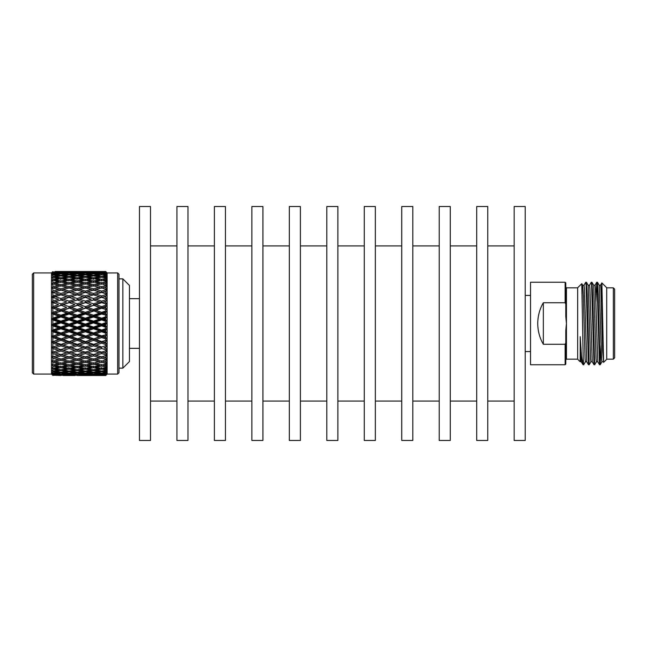 <?xml version="1.0" encoding="UTF-8"?>
<svg xmlns="http://www.w3.org/2000/svg" width="647" height="647" viewBox="0 0 647 647"><rect width="100%" height="100%" fill="white"/><g stroke="black" fill="none" stroke-linecap="round" stroke-linejoin="round"><path stroke-width="0.97" d="M139.453 206.522L139.453 440.478L150.508 440.478L150.508 206.522L139.453 206.522M150.508 401.067L176.922 401.067M150.508 245.933L176.922 245.933M176.922 206.522L176.922 440.478L187.986 440.478L187.986 206.522L176.922 206.522M187.986 401.067L214.392 401.067M187.986 245.933L214.392 245.933M214.392 206.522L214.392 440.478L225.455 440.478L225.455 206.522L214.392 206.522M225.455 401.067L251.869 401.067M225.455 245.933L251.869 245.933M251.869 206.522L251.869 440.478L262.925 440.478L262.925 206.522L251.869 206.522M262.925 401.067L289.338 401.067M262.925 245.933L289.338 245.933M289.338 206.522L289.338 440.478L300.394 440.478L300.394 206.522L289.338 206.522M300.394 401.067L326.808 401.067M300.394 245.933L326.808 245.933M326.808 206.522L326.808 440.478L337.871 440.478L337.871 206.522L326.808 206.522M337.871 401.067L364.277 401.067M337.871 245.933L364.277 245.933M364.277 206.522L364.277 440.478L375.341 440.478L375.341 206.522L364.277 206.522M375.341 401.067L401.755 401.067M375.341 245.933L401.755 245.933M401.755 206.522L401.755 440.478L412.81 440.478L412.81 206.522L401.755 206.522M412.81 401.067L439.224 401.067M412.81 245.933L439.224 245.933M439.224 206.522L439.224 440.478L450.28 440.478L450.28 206.522L439.224 206.522M450.28 401.067L476.693 401.067M450.28 245.933L476.693 245.933M476.693 206.522L476.693 440.478L487.757 440.478L487.757 206.522L476.693 206.522M487.757 401.067L514.163 401.067M487.757 245.933L514.163 245.933M514.163 206.522L514.163 440.478L525.227 440.478L525.227 206.522L514.163 206.522M139.453 298.663L129.457 298.663M139.453 348.337L129.457 348.337M33.668 272.913L33.668 374.087L32.35 372.769L32.35 274.231L33.668 272.913L51.501 272.913L52.755 271.659L51.914 272.492M33.668 374.087L51.501 374.087L51.501 272.913M52.722 272.112L58.562 271.594L55.132 271.505L101.66 271.514L95.877 271.594L101.636 271.95M95.085 274.037L105.72 273.794L107.127 275.218L107.127 374.087L117.657 374.087L117.657 272.913L107.127 272.953L105.72 271.562L101.66 271.514M101.66 271.756L105.72 271.635L107.127 273.05L105.72 271.505L104.021 271.505L105.922 271.716M105.72 271.78L104.021 271.845L105.72 271.78L107.127 273.511L105.72 272.169L95.877 272.274L101.603 273.066M101.66 272.67L105.72 272.379L107.127 273.81L105.72 271.926M105.72 272.727L104.021 272.856L105.72 272.727L107.127 273.81L107.127 274.724L105.72 273.438L101.66 273.058L95.877 273.616M105.72 274.328L104.021 274.53L105.72 274.749L105.72 274.328L107.127 275.218L105.72 273.002M105.72 274.749L107.127 276.568L105.72 275.371L101.66 274.829L95.877 275.606L101.66 276.471L105.72 275.857L107.127 277.248L105.72 276.576L104.021 276.843L105.72 277.118L107.127 279.027L105.72 277.927L101.66 277.231L95.877 278.226L101.66 279.302L105.72 278.542L107.127 279.884L104.021 279.763L105.72 280.102L107.127 282.068L105.72 281.073L101.66 280.232L95.877 281.437L101.66 282.715L105.72 281.809L107.127 283.095L104.021 283.249L105.72 283.645L107.127 285.642L101.66 283.798L95.877 285.198L101.66 286.653L105.72 285.626L107.127 286.823L104.021 287.268L105.72 287.713L107.127 289.71L101.66 287.891L95.877 289.452L101.66 291.077L105.72 289.929L107.127 291.037L104.021 291.748L105.72 292.25L107.127 294.223L101.66 292.436L95.877 294.15L101.66 295.922L105.72 294.676L107.127 295.671L104.021 296.649L105.72 297.183L107.127 299.124L101.66 297.394L95.877 299.238L101.66 301.122L105.72 299.796L107.127 300.669L104.021 301.898L105.72 302.472L107.127 304.333L101.66 302.691L95.877 304.64L101.66 306.621L105.72 305.222L107.127 305.966L104.021 307.43L105.72 308.029L107.127 309.792L101.66 308.255L95.877 310.285L101.66 312.331L105.72 310.892L107.127 311.49L104.021 313.172L105.72 313.787L107.127 315.437L101.66 314.021L95.877 316.1L101.66 318.195L105.72 316.723L107.127 317.167L104.021 319.052L105.72 319.667L107.127 321.179L105.72 321.389L101.66 319.909L95.877 322.012L101.66 324.123L105.72 322.643L107.127 322.934L105.72 324.365L104.021 324.988L107.127 326.953L105.72 327.325L101.66 325.845L95.877 327.948L101.66 330.051L105.72 328.579L107.127 328.7L105.72 330.285L104.021 330.9L107.127 332.687L105.72 333.205L101.66 331.749L95.877 333.828L101.66 335.882L107.127 334.402L105.72 336.117L104.021 336.715L107.127 338.3L105.72 338.963L101.66 337.548L95.877 339.57L101.66 341.559L107.127 339.966L105.72 341.786L104.021 342.36L107.127 343.719L105.72 344.527L101.66 343.161L95.877 345.102L101.66 347.002L107.127 345.312L105.72 347.213L104.021 347.762L107.127 348.87L105.72 349.809L101.66 348.523L95.877 350.35L101.66 352.13L107.127 350.367L105.72 352.332L104.021 352.85L107.127 353.691L105.72 354.75L101.66 353.553L95.877 355.252L101.66 356.893L107.127 355.082L105.72 357.071L104.021 357.548L107.127 358.123L105.72 359.279L101.66 358.195L95.877 359.732L101.66 361.22L107.127 359.376L105.72 361.382L104.021 361.802L107.127 362.102L105.72 363.347L101.66 362.377L95.877 363.751L101.66 365.054L105.72 364.14L107.127 363.21L105.72 365.191L104.021 365.563L107.127 365.579L105.72 366.898L101.66 366.065L95.877 367.237L101.66 368.345L105.72 367.577L107.127 366.525L105.72 368.458L104.021 368.774L105.72 369.073L107.127 368.507L105.72 369.874L101.66 369.186L95.877 370.157L101.66 371.046L105.72 370.432L107.127 369.275L105.72 371.143L104.021 371.394L105.72 371.629L107.127 370.844L105.72 372.251L101.66 371.718L95.877 372.47L101.66 373.133L105.72 372.672L107.127 371.435L105.72 373.206L104.021 373.384L105.72 373.554L107.127 372.567L105.72 373.99L101.66 373.618L95.877 374.144L105.72 374.281L107.127 372.963L105.72 374.621L104.021 374.726L105.72 374.831L107.127 373.651L105.72 375.074L95.877 375.155L105.72 375.22L107.127 373.853L105.72 375.365L104.021 375.406L105.72 375.438L107.127 374.079L105.72 375.495L107.127 374.079L105.72 375.486L93.516 375.486L99.306 375.406L93.491 375.05M117.657 374.087L118.975 372.769L118.975 274.231L117.657 272.913M118.975 368.143L122.849 368.143L122.849 278.857L118.975 278.857M122.849 368.143L129.457 361.544L129.457 285.456L122.849 278.857M530.508 295.436L525.227 295.436M530.508 351.564L525.227 351.564M613.332 359.158L614.65 357.831L614.65 289.169L613.332 287.842L613.332 359.158L606.724 359.158M599.162 285.23L600.537 285.23L600.885 288.141L602.6 350.561L603.619 362.344L606.724 359.239L606.724 287.761L601.856 282.917L601.322 301.47M603.602 362.336L601.88 282.917L600.505 285.254M583.998 285.254L585.761 282.229L586.109 285.376L588.487 364.738L589.215 364.738L590.946 361.746M585.761 282.229L586.457 282.262L587.12 294.32L589.182 364.771M589.506 285.254L591.261 282.229L591.609 285.376L593.986 364.738L594.714 364.738L596.445 361.746M591.261 282.229L591.965 282.262L592.62 294.32L594.682 364.771M595.887 301.639L596.736 282.262L597.108 285.376L599.486 364.738L600.214 364.738L601.063 345.522M596.769 282.229L597.464 282.262L598.119 294.32L600.19 364.771M583.206 358.988L581.782 283.685L577.674 287.761L577.674 359.239L580.213 361.77L580.213 336.618L581.475 355.971L582.745 364.301L583.206 364.771L583.206 358.988L583.683 364.771L585.438 361.746M580.213 336.618L581.249 361.746L582.745 364.301M565.13 302.723L565.785 304.066L565.785 316.609L566.448 323.5L565.785 330.391L565.785 364.107L565.13 364.771L530.508 364.771L530.508 282.229L565.13 282.229L565.13 302.723L543.343 302.723L543.343 344.277L565.13 344.277L565.745 343.031M543.343 344.277C539.703 338.09 537.835 331.167 537.73 323.5C537.835 315.833 539.703 308.91 543.343 302.723M565.13 364.771L565.13 344.277M565.785 304.066L565.785 282.893L565.13 282.229M581.782 283.685L582.688 285.254L583.343 296.439L585.066 358.859L585.406 361.77L586.78 361.77M603.295 361.77L601.912 361.77L601.573 358.859L599.195 285.254L597.464 282.262M597.788 361.77L596.413 361.77L596.073 358.859L593.695 285.254L591.965 282.262M592.288 361.77L590.913 361.77L590.565 358.859L588.188 285.254L586.457 282.262M582.656 285.23L584.031 285.23L584.378 288.141L586.756 361.746L588.487 364.738M588.163 285.23L589.538 285.23L589.878 288.141L592.256 361.746L593.986 364.738M593.663 285.23L595.038 285.23L595.386 288.141L597.755 361.746L599.486 364.738M105.72 371.143L105.72 371.629M105.72 368.458L105.72 369.073M105.72 365.191L105.72 365.927M105.72 361.382L105.72 362.223M105.72 357.071L105.72 358.017M105.72 352.332L105.72 353.359M105.72 347.213L105.72 348.312M105.72 341.786L105.72 342.942M105.72 336.117L105.72 337.313M105.72 330.285L105.72 331.515M105.72 324.365L105.72 325.603M105.72 318.429L105.72 319.667M105.72 312.566L105.72 313.787M105.72 306.848L105.72 308.029M105.72 301.34L105.72 302.472M105.72 296.124L105.72 297.183M105.72 291.263L105.72 292.25M105.72 286.823L105.72 287.713M105.72 282.86L105.72 283.645M105.72 279.431L105.72 280.102M105.72 276.576L105.72 277.118M107.127 299.124L106.294 298.865L107.127 299.124M104.021 374.726L103.504 374.443M104.021 373.384L103.229 372.963M104.021 371.394L102.97 370.852M105.72 372.672L105.72 372.251M104.021 368.774L102.719 368.143M105.72 370.432L105.72 369.874M104.021 365.563L102.469 364.876M105.72 367.577L105.72 366.898M104.021 361.802L102.218 361.075M105.72 364.14L105.72 363.347M104.021 357.548L101.45 356.626L101.66 358.195M105.72 360.185L105.72 359.279M104.021 352.85L101.45 352.057L101.66 353.553M105.72 355.745L105.72 354.75M104.021 347.762L107.127 348.87M105.72 350.884L105.72 349.809M107.127 345.312L101.45 347.107L101.66 348.523M104.021 342.36L101.45 341.851L107.127 343.719M105.72 345.668L105.72 344.527M107.127 339.966L101.45 341.851L101.66 343.161M104.021 336.715L101.45 336.359L107.127 338.3M105.72 340.16L105.72 338.963M107.127 334.402L101.45 336.359L101.66 337.548M104.021 330.9L101.45 330.698L107.127 332.687M105.72 334.442L105.72 333.205M107.127 328.7L101.45 330.698L101.66 331.749M104.021 324.988L101.45 324.948L107.127 326.953M105.72 328.579L105.72 327.325M107.127 322.934L101.45 324.948L101.66 325.845M104.021 319.052L101.45 319.173L107.127 321.179M105.72 322.643L105.72 321.389M107.127 317.167L101.45 319.173L101.66 319.909M104.021 313.172L101.45 313.455L107.127 315.437M105.72 316.723L105.72 315.477M107.127 311.49L101.45 313.455L101.66 314.021M104.021 307.43L101.45 307.867L107.127 309.792M105.72 310.892L105.72 309.678M107.127 305.966L101.45 307.867L101.66 308.255M104.021 301.898L101.45 302.481L107.127 304.333M105.72 305.222L105.72 304.05M107.127 300.669L101.66 302.691M106.132 298.817L105.72 298.679L105.72 299.796M104.021 296.649L101.66 297.394M107.127 295.671L93.305 299.893L101.45 302.481L93.305 305.149L101.45 307.867L93.305 310.641L101.45 313.455L93.305 316.302L101.45 319.173L93.305 322.052L101.45 324.948L93.305 327.827L101.45 330.698L93.305 333.545L101.45 336.359L93.305 339.133L101.45 341.851L93.305 344.519L101.45 347.107L98.15 348.135L101.45 347.107L99.306 347.762L93.516 345.878L93.305 344.519L99.306 342.36L93.516 340.379L93.305 339.133L99.306 336.715L93.516 334.669L93.305 333.545L93.516 332.979L99.306 330.9L93.516 328.805L93.305 327.827L93.516 327.091L99.306 324.988L93.516 322.877L93.305 322.052L93.516 321.155L99.306 319.052L93.516 316.949L93.305 316.302L93.516 315.251L99.306 313.172L93.305 310.641L93.516 309.452L99.306 307.43L93.305 305.149L93.516 303.839L99.306 301.898L93.305 299.893L93.516 298.477L99.306 296.649L93.516 294.87L87.725 296.649L93.516 298.477M104.021 291.748L101.45 292.606L93.516 290.107L87.725 291.748L93.516 293.447L99.306 291.748M105.72 294.676L105.72 293.641M104.021 287.268L101.45 288.238L93.516 285.78L87.725 287.268L93.516 288.805L99.306 287.268M105.72 289.929L105.72 288.983M104.021 283.249L102.347 283.96M105.72 285.626L105.72 284.777M104.021 279.763L102.598 280.426M105.72 281.809L105.72 281.073M104.021 276.843L102.841 277.426M105.72 278.542L105.72 277.927M104.021 274.53L103.099 275.015M105.72 275.857L105.72 275.371M100.431 351.758L99.856 351.58M97.034 375.486L99.856 375.47M101.595 373.125L101.66 373.618M101.571 371.038L101.66 371.718M101.45 367.553L101.66 369.186M101.45 364.431L101.66 366.065M99.306 361.802L93.516 360.347L87.725 361.802L93.516 363.202L101.45 360.767L101.66 362.377M101.66 341.559L99.306 342.36M101.66 335.882L99.306 336.715M101.66 330.051L101.45 330.698L99.306 330.9M101.66 324.123L101.45 324.948L99.306 324.988M101.66 318.195L101.45 319.173L99.306 319.052M101.66 312.331L101.45 313.455L99.306 313.172M101.66 306.621L101.45 307.867L99.306 307.43M101.66 301.122L101.45 302.481L99.306 301.898M101.66 295.922L101.45 297.377L99.306 296.649M101.66 291.077L101.45 292.606M101.66 286.653L101.45 288.238M101.66 282.715L101.45 284.34L99.306 283.249L93.516 281.946L87.725 283.249L93.516 284.623L99.306 283.249M101.66 279.302L101.45 280.944M101.66 276.471L101.563 277.248M104.021 272.856L103.358 273.212M101.66 274.247L101.587 274.838M100.131 351.669L100.722 351.847M95.877 374.144L95.222 373.788M95.877 372.47L94.955 371.985M95.877 370.157L94.705 369.574M95.877 367.237L94.454 366.574M95.877 363.751L94.203 363.04M95.877 359.732L93.305 358.762L91.162 359.732L85.364 358.195L85.145 356.626L83.002 357.548L77.219 355.923L77.001 354.394L74.866 355.252L69.075 353.553L68.857 352.057L66.714 352.85L60.915 351.078L60.705 349.623L69.075 352.13L74.866 350.35L69.075 348.523L68.857 347.107L82.533 351.281M95.877 355.252L93.305 354.394L91.162 355.252L85.364 353.553L85.145 352.057L83.002 352.85L77.219 351.078L77.001 349.623L83.002 347.762L77.219 345.878L77.001 344.519L93.305 349.623L99.306 347.762M95.877 350.35L93.305 349.623L91.162 350.35L85.364 348.523L85.145 347.107L91.162 345.102L85.364 343.161L85.145 341.851L93.305 344.519L81.36 348.288M95.877 345.102L93.305 344.519L91.162 345.102M95.877 339.57L93.305 339.133L85.145 341.851L91.162 339.57L85.364 337.548L85.145 336.359L93.305 339.133L91.162 339.57M95.877 333.828L93.305 333.545L85.145 336.359L91.162 333.828L85.364 331.749L85.145 330.698L93.305 333.545L91.162 333.828M95.877 327.948L93.305 327.827L85.145 330.698L85.364 330.051L91.162 327.948L85.364 325.845L85.145 324.948L93.305 327.827L91.162 327.948M95.877 322.012L93.305 322.052L85.145 324.948L85.364 324.123L91.162 322.012L85.364 319.909L85.145 319.173L93.305 322.052L91.162 322.012M95.877 316.1L93.305 316.302L85.145 319.173L85.364 318.195L91.162 316.1L85.364 314.021L85.145 313.455L93.305 316.302L91.162 316.1M95.877 310.285L85.145 313.455L85.364 312.331L91.162 310.285L85.145 307.867L93.305 310.641L91.162 310.285M95.877 304.64L85.145 307.867L85.364 306.621L91.162 304.64L85.145 302.481L91.162 304.64M95.877 299.238L85.145 302.481L85.364 301.122L91.162 299.238L85.145 297.377L85.364 295.922L91.162 294.15L85.364 292.436L79.573 294.15L85.364 295.922M95.877 294.15L93.305 294.943L93.516 293.447M95.877 289.452L93.305 290.374L93.516 288.805M95.877 285.198L94.082 285.925M95.877 281.437L94.333 282.124M95.877 278.226L94.575 278.857M95.877 275.606L94.826 276.148M93.516 374.33L87.725 374.726L99.306 374.726L93.467 373.934M99.743 374.443L99.306 374.726M93.516 372.753L87.725 373.384L93.516 373.942L99.306 373.384L93.516 372.753L93.443 372.162M99.986 372.947L99.306 373.384M93.516 370.529L87.725 371.394L93.516 372.171L99.306 371.394L93.516 370.529L93.419 369.752M100.212 370.836L99.306 371.394M93.516 367.698L87.725 368.774L93.516 369.769L99.306 368.774L93.516 367.698L93.305 366.056M100.439 368.119L99.306 368.774M93.516 364.285L87.725 365.563L93.516 366.768L99.306 365.563L93.516 364.285L93.305 362.66L91.162 363.751L85.364 362.377L85.145 360.767L83.002 361.802L77.219 360.347L77.001 358.762L74.866 359.732L69.075 358.195L68.857 356.626L66.714 357.548L60.915 355.923L60.705 354.394L58.562 355.252L52.9 353.585L52.561 352.057L60.915 354.564L66.714 352.85M100.665 364.835L99.306 365.563M93.516 360.347L93.305 358.762M93.516 355.923L87.725 357.548L93.516 359.109L99.306 357.548L93.516 355.923L93.305 354.394M101.45 356.626L99.306 357.548M93.516 351.078L87.725 352.85L93.516 354.564L99.306 352.85L93.516 351.078L93.305 349.623M101.45 352.057L99.306 352.85M87.725 287.268L85.145 288.238L85.364 286.653L91.162 285.198L93.305 286.233L93.516 284.623M93.516 280.935L99.306 279.763L93.516 278.655L87.725 279.763L93.516 280.935L93.305 282.569M100.552 280.458L99.306 279.763M93.516 277.814L99.306 276.843L93.516 275.954L87.725 276.843L93.516 277.814L93.305 279.447M100.325 277.45L99.306 276.843M93.516 275.282L99.306 274.53L93.516 273.867L87.725 274.53L93.516 275.282L93.427 275.962M100.099 275.032L99.306 274.53M95.877 272.274L95.36 272.557M93.516 375.244L87.725 375.406L93.516 375.486M93.516 345.878L87.725 347.762L93.516 349.606M93.516 340.379L87.725 342.36L93.516 344.309M93.516 334.669L87.725 336.715L93.516 338.745M93.516 328.805L87.725 330.9L93.516 332.979M93.516 322.877L87.725 324.988L93.516 327.091M93.516 316.949L87.725 319.052L93.516 321.155M93.516 311.118L87.725 313.172L93.516 315.251M93.516 305.441L87.725 307.43L93.516 309.452M93.516 299.998L87.725 301.898L93.516 303.839M93.516 273.382L99.306 272.856L93.516 272.427L87.725 272.856L93.516 273.382L93.451 273.867M99.864 273.228L99.306 272.856M93.516 272.128L99.306 271.845L87.725 271.845L93.475 272.427M93.508 271.651L99.306 271.505M87.725 374.726L87.208 374.443M87.725 373.384L86.933 372.963M87.725 371.394L86.674 370.852M87.725 368.774L86.423 368.143M87.725 365.563L86.172 364.876M87.725 361.802L85.922 361.075M87.725 357.548L85.145 356.626M87.725 352.85L85.145 352.057M87.725 347.762L85.145 347.107L83.002 347.762M87.725 342.36L85.145 341.851L77.001 344.519L83.002 342.36L77.219 340.379L77.001 339.133L85.145 341.851L83.002 342.36M87.725 336.715L85.145 336.359L77.001 339.133L83.002 336.715L77.219 334.669L77.001 333.545L85.145 336.359L83.002 336.715M87.725 330.9L85.145 330.698L77.001 333.545L77.219 332.979L83.002 330.9L77.219 328.805L77.001 327.827L85.145 330.698L83.002 330.9M87.725 324.988L85.145 324.948L77.001 327.827L77.219 327.091L83.002 324.988L77.219 322.877L77.001 322.052L85.145 324.948L83.002 324.988M87.725 319.052L85.145 319.173L77.001 322.052L77.219 321.155L83.002 319.052L77.219 316.949L77.001 316.302L85.145 319.173L83.002 319.052M87.725 313.172L85.145 313.455L77.001 316.302L77.219 315.251L83.002 313.172L77.001 310.641L85.145 313.455L83.002 313.172M87.725 307.43L77.001 310.641L77.219 309.452L83.002 307.43L77.001 305.149L83.002 307.43M87.725 301.898L77.001 305.149L77.219 303.839L83.002 301.898L77.001 299.893L83.002 301.898M89.521 298.712L91.162 299.238M87.725 296.649L77.001 299.893L77.219 298.477L83.002 296.649L77.219 294.87L71.437 296.649L77.219 298.477M92.561 295.161L85.145 297.377L83.002 296.649M87.725 291.748L85.145 292.606L85.364 291.077L91.162 289.452L85.364 287.891L79.573 289.452L85.364 291.077M87.725 283.249L86.051 283.96M87.725 279.763L86.302 280.426M87.725 276.843L86.544 277.426M87.725 274.53L86.803 275.015M87.07 273.212L87.725 272.856M87.725 271.505L93.516 271.554M91.203 375.462L85.364 375.446L91.162 375.155L85.323 374.573M85.364 373.618L79.573 374.144L85.364 374.573L91.162 374.144L85.364 373.618L85.299 373.133M91.72 373.772L91.162 374.144M85.364 371.718L79.573 372.47L85.364 373.133L91.162 372.47L85.364 371.718L85.275 371.038M91.955 371.968L91.162 372.47M85.364 369.186L79.573 370.157L85.364 371.046L91.162 370.157L85.364 369.186L85.145 367.553M92.181 369.55L91.162 370.157M85.364 366.065L79.573 367.237L85.364 368.345L91.162 367.237L85.364 366.065L85.145 364.431M92.408 366.542L91.162 367.237M85.364 362.377L79.573 363.751L85.364 365.054L91.162 363.751M85.364 358.195L79.573 359.732L85.364 361.22L91.162 359.732M85.364 353.553L79.573 355.252L85.364 356.893L91.162 355.252M85.364 348.523L79.573 350.35L85.364 352.13L91.162 350.35M93.305 294.943L91.162 294.15M93.305 290.374L91.162 289.452M91.162 285.198L85.364 283.798L79.573 285.198L85.364 286.653M85.364 282.715L91.162 281.437L85.364 280.232L79.573 281.437L85.364 282.715L85.145 284.34L83.002 283.249L77.219 281.946L71.437 283.249L77.219 284.623L83.002 283.249M92.529 282.165L91.162 281.437M85.364 279.302L91.162 278.226L85.364 277.231L79.573 278.226L85.364 279.302L85.145 280.944M92.295 278.881L91.162 278.226M85.364 276.471L91.162 275.606L85.364 274.829L79.573 275.606L85.364 276.471L85.267 277.248M92.068 276.164L91.162 275.606M85.364 274.247L91.162 273.616L85.364 273.058L79.573 273.616L85.364 274.247L85.283 274.838M91.842 274.053L91.162 273.616M85.364 375.446L77.219 375.486L83.002 375.406L77.187 375.05M85.364 374.872L79.573 375.155L85.364 375.349M85.364 343.161L79.573 345.102L85.364 347.002M85.364 337.548L79.573 339.57L85.364 341.559M85.364 331.749L79.573 333.828L85.364 335.882M85.364 325.845L79.573 327.948L85.364 330.051M85.364 319.909L79.573 322.012L85.364 324.123M85.364 314.021L79.573 316.1L85.364 318.195M85.364 308.255L79.573 310.285L85.364 312.331M85.364 302.691L79.573 304.64L85.364 306.621M85.364 297.394L79.573 299.238L85.364 301.122M85.364 272.67L91.162 272.274L79.573 272.274L85.307 273.066M91.599 272.557L91.162 272.274M85.364 271.756L79.573 271.594L85.339 271.95M79.573 374.144L78.918 373.788M79.573 372.47L78.651 371.985M79.573 370.157L78.4 369.574M79.573 367.237L78.15 366.574M79.573 363.751L77.907 363.04M79.573 359.732L77.001 358.762M79.573 355.252L77.001 354.394M79.573 350.35L77.001 349.623L74.866 350.35M79.573 345.102L77.001 344.519L68.857 347.107L74.866 345.102L69.075 343.161L68.857 341.851L77.001 344.519L74.866 345.102M79.573 339.57L77.001 339.133L68.857 341.851L74.866 339.57L69.075 337.548L68.857 336.359L77.001 339.133L74.866 339.57M79.573 333.828L77.001 333.545L68.857 336.359L74.866 333.828L69.075 331.749L68.857 330.698L77.001 333.545L74.866 333.828M79.573 327.948L77.001 327.827L68.857 330.698L69.075 330.051L74.866 327.948L69.075 325.845L68.857 324.948L77.001 327.827L74.866 327.948M79.573 322.012L77.001 322.052L68.857 324.948L69.075 324.123L74.866 322.012L69.075 319.909L68.857 319.173L77.001 322.052L74.866 322.012M79.573 316.1L77.001 316.302L68.857 319.173L69.075 318.195L74.866 316.1L69.075 314.021L68.857 313.455L77.001 316.302L74.866 316.1M79.573 310.285L68.857 313.455L69.075 312.331L74.866 310.285L68.857 307.867L77.001 310.641L74.866 310.285M79.573 304.64L68.857 307.867L69.075 306.621L74.866 304.64L68.857 302.481L74.866 304.64M79.573 299.238L68.857 302.481L69.075 301.122L74.866 299.238L68.857 297.377L69.075 295.922L74.866 294.15L69.075 292.436L63.277 294.15L69.075 295.922M79.573 294.15L77.001 294.943L77.219 293.447L83.002 291.748L77.219 290.107L71.437 291.748L77.219 293.447M79.573 289.452L77.001 290.374L77.219 288.805L83.002 287.268L77.219 285.78L71.437 287.268L77.219 288.805M79.573 285.198L77.777 285.925M79.573 281.437L78.028 282.124M79.573 278.226L78.279 278.857M79.573 275.606L78.522 276.148M79.573 273.616L78.78 274.037M79.055 272.557L79.573 272.274M77.219 374.33L71.437 374.726L83.002 374.726L77.163 373.934M83.439 374.443L83.002 374.726M77.219 372.753L71.437 373.384L77.219 373.942L83.002 373.384L77.219 372.753L77.139 372.162M83.681 372.947L83.002 373.384M77.219 370.529L71.437 371.394L77.219 372.171L83.002 371.394L77.219 370.529L77.114 369.752M83.916 370.836L83.002 371.394M77.219 367.698L71.437 368.774L77.219 369.769L83.002 368.774L77.219 367.698L77.001 366.056M84.142 368.119L83.002 368.774M77.219 364.285L71.437 365.563L77.219 366.768L83.002 365.563L77.219 364.285L77.001 362.66L74.866 363.751L69.075 362.377L68.857 360.767L66.714 361.802L60.915 360.347L60.705 358.762L58.562 359.732L52.9 358.228L52.561 356.626L60.915 359.109L66.714 357.548M84.369 364.835L83.002 365.563M77.219 360.347L71.437 361.802L77.219 363.202L83.002 361.802M77.219 355.923L71.437 357.548L77.219 359.109L83.002 357.548M77.219 351.078L71.437 352.85L77.219 354.564L83.002 352.85M85.145 292.606L83.002 291.748M85.145 288.238L83.002 287.268M71.437 287.268L68.857 288.238L69.075 286.653L74.866 285.198L77.001 286.233L77.219 284.623M77.219 280.935L83.002 279.763L77.219 278.655L71.437 279.763L77.219 280.935L77.001 282.569M84.256 280.458L83.002 279.763M77.219 277.814L83.002 276.843L77.219 275.954L71.437 276.843L77.219 277.814L77.001 279.447M84.029 277.45L83.002 276.843M77.219 275.282L83.002 274.53L77.219 273.867L71.437 274.53L77.219 275.282L77.13 275.962M83.803 275.032L83.002 274.53M77.219 273.382L83.002 272.856L77.219 272.427L71.437 272.856L77.219 273.382L77.155 273.875M83.568 273.228L83.002 272.856M77.219 375.244L69.075 375.446L74.866 375.155L69.035 374.573M77.219 345.878L71.437 347.762L77.219 349.606M77.219 340.379L71.437 342.36L77.219 344.309M77.219 334.669L71.437 336.715L77.219 338.745M77.219 328.805L71.437 330.9L77.219 332.979M77.219 322.877L71.437 324.988L77.219 327.091M77.219 316.949L71.437 319.052L77.219 321.155M77.219 311.118L71.437 313.172L77.219 315.251M77.219 305.441L71.437 307.43L77.219 309.452M77.219 299.998L71.437 301.898L77.219 303.839M77.219 272.128L83.002 271.845L71.437 271.845L77.179 272.427M77.203 271.651L83.002 271.505M71.437 374.726L70.919 374.443M71.437 373.384L70.644 372.963M71.437 371.394L70.386 370.852M71.437 368.774L70.135 368.143M71.437 365.563L69.884 364.876M71.437 361.802L69.633 361.075M71.437 357.548L68.857 356.626M71.437 352.85L68.857 352.057M71.437 347.762L68.857 347.107L65.072 348.288L66.714 347.762L60.915 345.878L60.705 344.519L68.857 347.107L66.714 347.762M71.437 342.36L68.857 341.851L60.705 344.519L66.714 342.36L60.915 340.379L60.705 339.133L68.857 341.851L66.714 342.36M71.437 336.715L68.857 336.359L60.705 339.133L66.714 336.715L60.915 334.669L60.705 333.545L68.857 336.359L66.714 336.715M71.437 330.9L68.857 330.698L60.705 333.545L60.915 332.979L66.714 330.9L60.915 328.805L60.705 327.827L68.857 330.698L66.714 330.9M71.437 324.988L68.857 324.948L60.705 327.827L60.915 327.091L66.714 324.988L60.915 322.877L60.705 322.052L68.857 324.948L66.714 324.988M71.437 319.052L68.857 319.173L60.705 322.052L60.915 321.155L66.714 319.052L60.915 316.949L60.705 316.302L68.857 319.173L66.714 319.052M71.437 313.172L68.857 313.455L60.705 316.302L60.915 315.251L66.714 313.172L60.705 310.641L68.857 313.455L66.714 313.172M71.437 307.43L60.705 310.641L60.915 309.452L66.714 307.43L60.705 305.149L66.714 307.43M71.437 301.898L60.705 305.149L60.915 303.839L66.714 301.898L60.705 299.893L66.714 301.898M73.216 298.712L74.866 299.238M71.437 296.649L60.705 299.893L60.915 298.477L66.714 296.649L60.915 294.87L55.132 296.649L60.915 298.477M76.281 295.153L68.857 297.377L66.714 296.649M71.437 291.748L68.857 292.606L69.075 291.077L74.866 289.452L69.075 287.891L63.277 289.452L69.075 291.077M71.437 283.249L69.763 283.96M71.437 279.763L70.005 280.426M71.437 276.843L70.256 277.426M71.437 274.53L70.507 275.015M71.437 272.856L70.774 273.212M71.437 271.505L77.219 271.554M69.075 373.618L63.277 374.144L69.075 374.573L74.866 374.144L69.075 373.618L69.011 373.133M75.424 373.772L74.866 374.144M69.075 371.718L63.277 372.47L69.075 373.133L74.866 372.47L69.075 371.718L68.986 371.038M75.659 371.968L74.866 372.47M69.075 369.186L63.277 370.157L69.075 371.046L74.866 370.157L69.075 369.186L68.857 367.553M75.885 369.55L74.866 370.157M69.075 366.065L63.277 367.237L69.075 368.345L74.866 367.237L69.075 366.065L68.857 364.431M76.111 366.542L74.866 367.237M69.075 362.377L63.277 363.751L69.075 365.054L74.866 363.751M69.075 358.195L63.277 359.732L69.075 361.22L74.866 359.732M69.075 353.553L63.277 355.252L69.075 356.893L74.866 355.252M77.001 294.943L74.866 294.15M77.001 290.374L74.866 289.452M74.866 285.198L69.075 283.798L63.277 285.198L69.075 286.653M69.075 282.715L74.866 281.437L69.075 280.232L63.277 281.437L69.075 282.715L68.857 284.34L66.714 283.249L60.915 281.946L55.132 283.249L60.915 284.623L66.714 283.249M76.225 282.165L74.866 281.437M69.075 279.302L74.866 278.226L69.075 277.231L63.277 278.226L69.075 279.302L68.857 280.944M75.998 278.881L74.866 278.226M69.075 276.471L74.866 275.606L69.075 274.829L63.277 275.606L69.075 276.471L68.97 277.248M75.772 276.164L74.866 275.606M69.075 274.247L74.866 273.616L69.075 273.058L63.277 273.616L69.075 274.247L68.994 274.838M75.545 274.053L74.866 273.616M69.075 272.67L74.866 272.274L63.277 272.274L69.019 273.066M75.303 272.557L74.866 272.274M69.075 375.446L63.228 375.462M69.075 374.872L63.277 375.155L69.075 375.349M69.075 348.523L63.277 350.35L68.113 351.839M69.075 343.161L63.277 345.102L69.075 347.002M69.075 337.548L63.277 339.57L69.075 341.559M69.075 331.749L63.277 333.828L69.075 335.882M69.075 325.845L63.277 327.948L69.075 330.051M69.075 319.909L63.277 322.012L69.075 324.123M69.075 314.021L63.277 316.1L69.075 318.195M69.075 308.255L63.277 310.285L69.075 312.331M69.075 302.691L63.277 304.64L69.075 306.621M69.075 297.394L63.277 299.238L69.075 301.122M69.075 271.756L63.277 271.594L69.043 271.95M63.277 374.144L62.622 373.788M63.277 372.47L62.355 371.985M63.277 370.157L62.104 369.574M63.277 367.237L61.853 366.574M63.277 363.751L61.602 363.04M63.277 359.732L60.705 358.762M63.277 355.252L60.705 354.394M63.277 350.35L60.705 349.623L65.072 348.288M63.277 345.102L60.705 344.519L52.561 347.107L60.705 349.623L58.562 350.35L52.9 348.563L52.561 347.107L58.562 345.102L52.9 343.201L52.561 341.851L60.705 344.519L58.562 345.102M63.277 339.57L60.705 339.133L52.561 341.851L58.562 339.57L52.9 337.588L52.561 336.359L60.705 339.133L58.562 339.57M63.277 333.828L60.705 333.545L52.561 336.359L58.562 333.828L52.9 331.798L52.561 330.698L60.705 333.545L58.562 333.828M63.277 327.948L60.705 327.827L52.561 330.698L52.9 330.002L58.562 327.948L52.9 325.886L52.561 324.948L60.705 327.827L58.562 327.948M63.277 322.012L60.705 322.052L52.561 324.948L52.9 324.082L58.562 322.012L52.9 319.95L52.561 319.173L60.705 322.052L58.562 322.012M63.277 316.1L60.705 316.302L52.561 319.173L52.9 318.146L58.562 316.1L52.9 314.062L52.561 313.455L60.705 316.302L58.562 316.1M63.277 310.285L52.561 313.455L52.9 312.291L58.562 310.285L52.561 307.867L60.705 310.641L58.562 310.285M63.277 304.64L52.561 307.867L52.9 306.573L58.562 304.64L52.561 302.481L58.562 304.64M63.277 299.238L52.561 302.481L52.9 301.081L58.562 299.238L52.561 297.377L52.9 295.881L58.562 294.15L52.9 292.476L51.501 292.905L52.9 291.037L58.562 289.452L52.9 287.923L51.501 288.513L52.9 286.621L58.562 285.198L52.9 283.831L51.501 284.575L52.9 282.682L58.562 281.437L52.9 280.256L51.501 281.146L52.9 279.278L58.562 278.226L52.9 277.248L51.501 277.935L52.9 276.455L58.562 275.606L52.9 274.846L51.501 275.727L52.9 274.239L58.562 273.616L52.9 273.074L51.501 274.142L52.9 272.662L58.562 272.274L52.9 271.958L51.501 273.285L52.755 271.91M63.277 294.15L60.705 294.943L60.915 293.447L66.714 291.748L60.915 290.107L55.132 291.748L60.915 293.447M63.277 289.452L60.705 290.374L60.915 288.805L66.714 287.268L60.915 285.78L55.132 287.268L60.915 288.805M63.277 285.198L61.481 285.925M63.277 281.437L61.732 282.124M63.277 278.226L61.975 278.857M63.277 275.606L62.225 276.148M63.277 273.616L62.484 274.037M63.277 272.274L62.759 272.557M60.915 375.244L66.714 375.406L60.891 375.05L66.714 374.726L60.867 373.934M67.151 374.443L66.714 374.726M60.915 372.753L55.132 373.384L60.915 373.942L66.714 373.384L60.915 372.753L60.842 372.162M67.393 372.947L66.714 373.384M60.915 370.529L55.132 371.394L60.915 372.171L66.714 371.394L60.915 370.529L60.818 369.752M67.62 370.836L66.714 371.394M60.915 367.698L55.132 368.774L60.915 369.769L66.714 368.774L60.915 367.698L60.705 366.056M67.854 368.119L66.714 368.774M60.915 364.285L55.132 365.563L60.915 366.768L66.714 365.563L60.915 364.285L60.705 362.66L58.562 363.751L52.9 362.409L52.561 360.767M68.081 364.835L66.714 365.563M60.915 360.347L55.132 361.802L60.915 363.202L66.714 361.802M68.857 292.606L66.714 291.748M68.857 288.238L66.714 287.268M58.562 285.198L60.705 286.233L60.915 284.623M60.915 280.935L66.714 279.763L60.915 278.655L55.132 279.763L60.915 280.935L60.705 282.569M67.967 280.458L66.714 279.763M60.915 277.814L66.714 276.843L60.915 275.954L55.132 276.843L60.915 277.814L60.705 279.447M67.733 277.45L66.714 276.843M60.915 275.282L66.714 274.53L60.915 273.867L55.132 274.53L60.915 275.282L60.826 275.962M67.506 275.032L66.714 274.53M60.915 273.382L66.714 272.856L60.915 272.427L55.132 272.856L60.915 273.382L60.85 273.867M67.272 273.228L66.714 272.856M60.915 272.128L66.714 271.845L55.132 271.845L60.875 272.427M60.915 375.486L52.739 375.195M60.915 374.33L55.132 374.726L60.915 375.05M60.915 355.923L55.132 357.548M60.915 351.078L55.132 352.85M60.915 345.878L55.132 347.762L60.915 349.606M60.915 340.379L55.132 342.36L60.915 344.309M60.915 334.669L55.132 336.715L60.915 338.745M60.915 328.805L55.132 330.9L60.915 332.979M60.915 322.877L55.132 324.988L60.915 327.091M60.915 316.949L55.132 319.052L60.915 321.155M60.915 311.118L55.132 313.172L60.915 315.251M60.915 305.441L55.132 307.43L60.915 309.452M60.915 299.998L55.132 301.898L60.915 303.839M60.907 271.651L66.714 271.505M55.132 374.726L54.615 374.443M55.132 373.384L54.34 372.963M55.132 371.394L54.081 370.852M55.132 368.774L53.83 368.143M55.132 365.563L53.588 364.876M55.132 361.802L53.337 361.075M55.132 347.762L52.561 347.107L51.501 347.439L51.914 347.302L51.501 346.776L52.755 347.01M55.132 342.36L51.501 342.206L51.914 342.004L51.501 341.503L52.755 341.592M55.132 336.715L51.501 336.723L51.914 336.464L51.501 335.995L52.755 335.93M55.132 330.9L51.501 331.07L51.914 330.763L51.501 330.326L52.755 330.116M55.132 324.988L51.501 325.32L51.914 324.956L51.501 324.568L52.755 324.212M55.132 319.052L51.501 319.545L51.914 319.133L51.501 318.793L52.755 318.3M55.132 313.172L51.501 313.827L51.914 313.374L51.501 313.083L52.755 312.452M55.132 307.43L51.501 308.223L51.914 307.737L51.501 307.511L52.755 306.751M55.132 301.898L51.501 302.828L51.914 302.311L51.501 302.141L52.755 301.267M56.912 298.712L58.562 299.238M55.132 296.649L51.501 297.701L52.755 296.067M59.969 295.161L51.914 297.159M55.132 291.748L52.561 292.606L52.755 291.231M55.132 287.268L52.561 288.238L52.755 286.815M55.132 283.249L53.458 283.96M55.132 279.763L53.709 280.426M55.132 276.843L53.96 277.426M55.132 274.53L54.211 275.015M55.132 272.856L54.477 273.212M55.132 271.505L60.915 271.554M52.755 375.3L51.501 373.982L52.9 375.349L58.562 375.155L52.9 374.88L52.714 374.411M52.755 374.71L51.501 373.279L52.9 374.564L58.562 374.144L52.9 373.634L52.69 372.963M59.12 373.772L58.562 374.144M52.755 373.456L51.501 371.936L52.9 373.125L58.562 372.47L52.9 371.734L52.561 370.1M59.354 371.968L58.562 372.47M52.755 371.548L51.501 369.955L52.9 371.03L58.562 370.157L52.9 369.211L52.561 367.553M59.581 369.55L58.562 370.157M52.755 369.016L51.501 367.367L52.9 368.321L58.562 367.237L52.9 366.089L52.561 364.431M59.807 366.542L58.562 367.237M52.755 365.895L51.501 364.204L52.9 365.021L58.562 363.751M52.755 362.215L51.501 360.516L52.9 361.188L58.562 359.732M52.755 358.034L51.501 356.343L52.9 356.861L58.562 355.252M52.755 353.399L51.501 351.742L52.9 352.097L58.562 350.35M60.705 294.943L58.562 294.15M60.705 290.374L58.562 289.452M59.92 282.165L58.562 281.437M52.561 284.34L52.755 282.885M59.694 278.881L58.562 278.226M52.561 280.944L52.755 279.472M59.467 276.164L58.562 275.606M52.561 278.105L52.755 276.641M59.241 274.053L58.562 273.616M52.674 274.999L52.755 274.417M58.998 272.557L58.562 272.274M52.9 375.349L52.9 374.88M52.9 374.564L52.9 373.634M52.9 373.125L52.9 371.734M52.9 371.03L52.9 369.211M52.9 368.321L52.9 366.089M52.9 365.021L52.9 362.409M52.9 361.188L52.9 358.228M52.9 356.861L52.9 353.585M52.9 352.097L52.9 348.563M52.755 348.377L51.501 347.439M51.501 346.776L52.561 347.107L51.914 347.302M52.9 346.962L52.9 343.201M52.755 343.023L51.501 342.206M51.501 341.503L52.561 341.851L51.914 342.004M52.9 341.519L52.9 337.588M52.755 337.427L51.501 336.723M51.501 335.995L52.561 336.359L51.914 336.464M52.9 335.842L52.9 331.798M52.755 331.644L51.501 331.07M51.501 330.326L52.561 330.698L51.914 330.763M52.9 330.002L52.9 325.886M52.755 325.748L51.501 325.32M51.501 324.568L52.561 324.948L51.914 324.956M52.9 324.082L52.9 319.95M52.755 319.828L51.501 319.545M51.501 318.793L51.914 319.133M52.9 318.146L52.9 314.062M52.755 313.957L51.501 313.827M51.501 313.083L51.914 313.374M52.9 312.291L52.9 308.296M52.755 308.215L51.501 308.223M51.501 307.511L51.914 307.737M52.9 306.573L52.9 302.731M52.755 302.667L51.501 302.828M51.501 302.141L51.914 302.311M52.9 301.081L52.9 297.434M52.755 297.394L51.501 297.701M52.9 295.881L52.9 292.476M52.9 291.037L52.9 287.923M52.9 286.621L52.9 283.831M52.9 282.682L52.9 280.256M52.9 279.278L52.9 277.248M52.9 276.455L52.9 274.846M52.9 274.239L52.9 273.074M52.9 272.662L52.9 271.958M577.674 287.842L566.448 287.842L566.448 359.158L565.785 359.813M606.724 287.842L613.332 287.842M583.206 364.771L583.683 364.771M566.448 287.842L565.785 287.187M566.448 359.158L577.674 359.158M600.214 364.738L601.945 361.746M581.281 361.77L580.213 361.77M595.005 285.254L596.736 282.262M107.127 272.913L105.72 271.505M95.877 375.495L105.72 375.495M97.657 348.296L98.15 348.135M79.573 375.495L91.162 375.495M83.819 351.661L84.409 351.839M63.277 375.495L74.866 375.495M51.501 374.087L52.9 375.495"/></g></svg>
